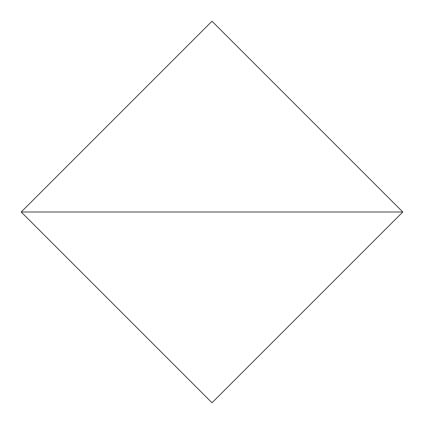 <?xml version="1.0" encoding="UTF-8"?>
<svg xmlns="http://www.w3.org/2000/svg" width="424" height="424" viewBox="0 0 424 424"><rect width="100%" height="100%" fill="white"/><g stroke="black" fill="none" stroke-linecap="round" stroke-linejoin="round"><path stroke-width="0.32" stroke-dasharray="2.12 1.59" d="M212 21.2L402.8 212L21.2 212L212 21.2M212 402.8L21.2 212L402.8 212L212 402.8"/><path stroke-width="0.64" d="M212 21.2L402.8 212L21.2 212L212 21.2M212 402.8L21.2 212L402.8 212L212 402.8"/></g></svg>
